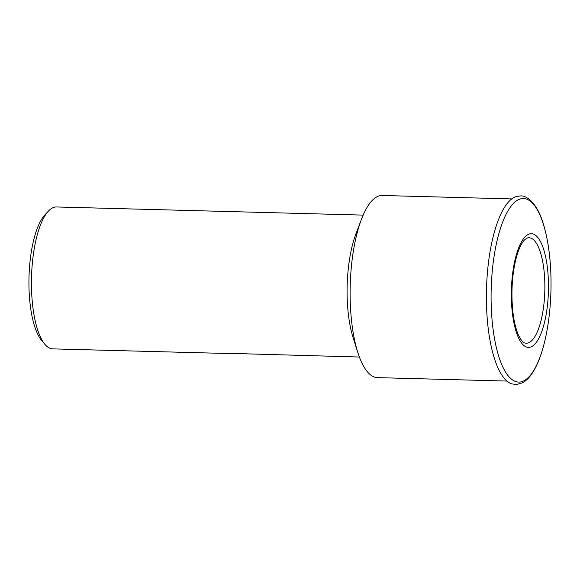 <?xml version="1.0" encoding="UTF-8"?>
<svg xmlns="http://www.w3.org/2000/svg" width="580" height="580" viewBox="0 0 580 580"><rect width="100%" height="100%" fill="white"/><g stroke="black" fill="none" stroke-linecap="round" stroke-linejoin="round"><path stroke-width="0.87" d="M511.763 198.925L382.278 195.489A91.103 29.66 91.5 0 0 381.444 195.504A91.103 29.66 91.5 0 0 361.369 219.508A91.103 29.66 91.5 0 0 357.838 352.531A91.103 29.66 91.5 0 0 377.442 377.631L506.927 381.067M363.16 215.107L56.499 206.966A70.985 23.113 91.5 0 0 55.854 206.973A70.985 23.113 91.5 0 0 48.43 211.091A70.985 23.113 91.5 0 0 31.516 277.305A70.985 23.113 91.5 0 0 44.892 344.332A70.985 23.113 91.5 0 0 52.729 348.877L234.081 353.669A70.985 23.113 -88.5 0 1 232.986 353.466L359.39 357.026M246.754 353.677L246.058 353.633M240.25 353.822L238.597 353.814M48.43 211.091L44.95 214.81A66.925 21.786 91.5 0 0 29 277.24A66.925 21.786 91.5 0 0 41.615 340.431L44.892 344.332M361.369 219.508L355.866 234.059A70.985 23.113 91.5 0 0 353.118 337.705L357.838 352.531M516.809 196.359A94.206 30.667 91.5 0 0 486.432 292.015A94.206 30.667 91.5 0 0 511.828 383.902L516.591 384.497L522.297 382.887C525.632 381.132 528.684 378.298 531.439 374.375C536.391 367.314 540.524 357.49 543.837 344.911C548.035 328.715 550.405 310.677 550.957 290.79C551.5 264.437 548.898 241.918 543.148 223.249C536.884 202.478 526.205 195.235 520.477 195.938L516.809 196.359M491.122 292.074A91.814 29.892 91.5 0 0 519.462 382.075A91.814 29.892 91.5 0 0 551 288.536A91.814 29.892 91.5 0 0 522.667 198.541A91.814 29.892 91.5 0 0 491.122 292.074M528.916 347.391A56.876 18.516 91.5 0 0 548.455 289.449A56.876 18.516 91.5 0 0 530.903 233.689A56.876 18.516 91.5 0 0 511.364 291.638A56.876 18.516 91.5 0 0 528.916 347.391M528.568 237.771A52.736 17.168 91.5 0 0 527.459 237.945L524.878 239.569C522.558 241.737 520.311 245.811 518.128 251.785C514.591 262.044 512.546 274.5 512.002 289.137C511.596 308.647 513.742 323.966 518.426 335.095C521.21 340.431 523.29 343.041 524.675 342.939A52.736 17.168 91.5 0 0 526.734 343.193A52.736 17.168 91.5 0 0 544.845 289.464A52.736 17.168 91.5 0 0 528.568 237.771"/></g></svg>
